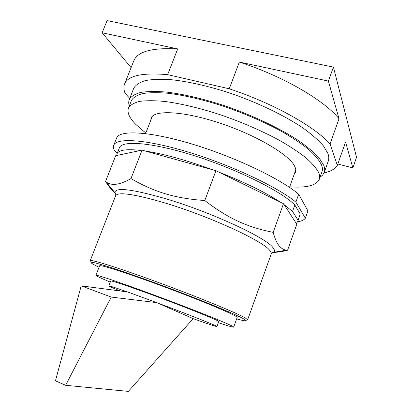 <?xml version="1.0" encoding="UTF-8"?>
<svg xmlns="http://www.w3.org/2000/svg" width="412" height="412" viewBox="0 0 412 412"><rect width="100%" height="100%" fill="white"/><g stroke="black" fill="none" stroke-linecap="round" stroke-linejoin="round"><path stroke-width="0.62" d="M131.093 67.635L102.135 32.775L177.69 48.904C152.435 47.571 137.85 51.433 133.936 60.482L133.632 61.244M339.009 118.749C324.28 100.337 283.183 76.235 239.331 62.063L328.39 81.071L339.009 118.749L330.058 143.963C314.835 126.675 273.233 103.258 229.237 88.796L167.643 74.644L177.69 48.904M102.135 32.775L107.079 20.6L333.416 67.094L356.545 157.307L352.852 167.885L337.814 164.028M330.058 143.963L337.34 165.382L345.565 142.016L352.852 167.885M167.643 74.644C142.562 72.548 128.25 75.556 124.712 83.672C123.497 86.52 123.646 89.749 125.15 93.364L129.749 98.396M239.331 62.063L229.237 88.796M333.416 67.094L328.39 81.071M337.34 165.382C335.085 168.987 330.666 171.485 324.089 172.87M133.596 88.678L133.833 88.075C135.847 84.815 139.75 82.307 145.539 80.546C152.419 79.295 161.035 79.016 171.382 79.712C187.975 81.478 208.019 85.979 229.129 92.798C257.371 102.382 284.641 115.504 303.417 128.281C312.075 134.595 318.795 140.533 323.575 146.1L327.962 153.619C328.972 156.478 329.07 158.986 328.251 161.149L324.306 172.298M129.296 105.951C128.503 103.494 128.534 101.29 129.378 99.328C131.32 96.264 135.151 93.951 140.878 92.386C147.697 91.325 156.256 91.222 166.566 92.082C183.113 94.08 203.147 98.741 224.288 105.632C252.577 115.298 279.964 128.307 298.891 140.822C307.625 146.991 314.423 152.77 319.285 158.157L323.791 165.392C324.847 168.127 324.986 170.517 324.213 172.561L322.642 175.105L320.057 177.196M150.699 120.479L151.122 118.033C154.15 109.7 183.428 110.977 219.9 123.116C256.362 135.177 289.291 154.788 294.657 166.252C295.831 168.59 296.094 170.604 295.445 172.278L294.261 174.106M131.299 100.883L131.516 100.332C133.411 97.335 137.155 95.074 142.748 93.55C149.407 92.515 157.765 92.412 167.828 93.246C183.968 95.198 203.507 99.74 224.123 106.45C245.222 113.764 264.483 122.137 281.911 131.577C292.577 137.763 301.548 143.767 308.815 149.597C314.984 155.195 319.207 160.263 321.478 164.795C322.55 167.509 322.704 169.883 321.932 171.902L319.341 179.22M145.797 133.04L135.672 124.3C129.234 117.739 126.87 112.239 128.565 107.795C130.413 104.926 134.106 102.794 139.658 101.393C146.281 100.482 154.608 100.497 164.64 101.44C180.75 103.536 200.284 108.186 220.92 114.948C242.04 122.292 261.352 130.64 278.842 139.992C289.554 146.106 298.571 152.028 305.895 157.755C312.111 163.245 316.385 168.194 318.708 172.597C319.81 175.234 319.99 177.526 319.254 179.467C316.169 185.575 306.317 188.027 289.693 186.821M81.195 285.871L55.455 380.832L65.632 385.292L111.235 297.062L81.195 285.871L127.488 291.917L156.776 302.629L111.235 297.062M193.182 318.646L157.585 302.985C189.726 314.964 218.551 326.464 216.954 326.551C215.903 326.598 207.983 323.966 193.182 318.646L128.364 391.4L65.632 385.292M157.585 302.985L156.776 302.629M120.17 290.965C112.62 287.9 108.835 286.211 108.82 285.907C109.216 285.696 115.339 287.684 127.184 291.876M110.715 280.999L110.725 280.969C111.817 280.68 122.915 284.332 144.015 291.923C179.261 304.638 221.435 321.468 218.762 321.576L216.959 326.536M110.292 282.091C100.703 278.1 95.908 275.839 95.908 275.314C97.155 274.897 111.116 279.485 137.804 289.075C159.387 296.882 185.632 306.827 204.599 314.371C223.958 322.117 233.65 326.361 233.676 327.097C233.094 327.396 227.99 325.923 218.355 322.684M99.596 265.838L99.616 265.781C101.012 264.978 115.061 269.268 141.774 278.641C163.363 286.299 189.546 296.259 208.41 303.974C227.656 311.915 237.235 316.416 237.147 317.477L233.686 327.077M99.055 267.218L99.04 267.208C92.824 264.283 90.213 262.66 91.207 262.326C93.431 261.532 122.889 270.988 161.128 285.15C199.346 299.287 235.37 314.109 243.487 318.78L245.846 320.454C246.144 321.247 243.08 320.727 236.643 318.883M90.877 261.579L90.434 260.58C92.643 259.678 122.591 269.211 161.525 283.621C200.443 298.01 237.07 313.141 245.228 317.925L247.581 319.645L246.737 320.042M115.803 193.887C112.399 190.916 108.974 186.78 105.534 181.481L106.008 181.816C111.415 186.09 119.737 185.014 130.97 178.587C154.196 191.977 174.868 198.393 204.785 200.52C228.176 218.556 247.514 227.244 273.187 232.358C274.933 238.764 276.952 243.286 279.243 245.933C281.272 248.379 283.688 249.79 286.479 250.166L287.561 250.269C281.906 251.665 276.9 252.391 272.543 252.448M297.979 220.116L292.525 211.454L294.832 205.001L300.183 213.921L297.732 221.589L296.295 223.417L296.82 224.236L287.561 250.269M296.295 223.417L283.497 203.693L273.187 232.358M283.497 203.693L215.95 170.697L204.785 200.52M215.95 170.697L142.058 150.133L130.97 178.587M142.058 150.133L115.695 155.695L105.534 181.481M284.136 204.676L292.525 211.454M219.024 172.195C245.006 182.392 265.555 192.43 280.675 202.313M145.148 150.993C163.822 153.897 186.301 160.155 212.592 169.759M116.74 155.478L117.075 153.686C118.754 149.942 126.659 148.845 140.796 150.401M300.183 213.921L297.794 221.409M119.31 148.016L119.459 147.63C122.287 140.023 153.48 142.557 196.2 156.313C238.883 170.002 281.89 191.709 294.832 205.001M305.344 218.231L295.878 202.112L298.69 194.237L307.939 210.918L305.344 218.231C304.066 219.993 301.507 221.167 297.665 221.749M117.291 153.14L114.541 150.751C113.362 148.578 113.115 146.703 113.81 145.122C116.771 137.484 146.595 139.328 189.324 152.414C231.992 165.439 277.956 187.239 295.878 202.112M116.508 138.303L116.684 137.855C119.794 129.832 149.747 131.243 192.461 144.174C235.118 157.039 280.927 179.009 298.69 194.237M115.587 195.834L115.674 195.612C118.332 191.657 134.956 194.165 165.536 203.131C209.291 216.249 262.413 240.742 269.556 250.166C271.034 251.814 271.58 253.112 271.189 254.065L247.617 319.82M271.735 253.107L273.604 252.314C275 251.305 274.716 249.651 272.754 247.365C265.668 237.539 211.15 212.216 166.17 198.857C132.061 189.051 114.969 186.986 114.897 192.662L115.865 194.763M124.712 83.672L133.936 60.482M289.492 187.372L295.775 169.898M145.585 133.581L152.327 116.308M129.378 99.328L133.833 88.075M128.565 107.795L131.516 100.332M108.82 285.907L110.725 280.969M95.908 275.314L99.616 265.781M245.846 320.454L247.581 319.645M91.207 262.326L90.434 260.58M90.213 260.703L115.674 195.612C115.968 193.846 115.71 192.862 114.897 192.662L106.008 181.816M286.479 250.166L273.604 252.314C273.573 251.665 272.775 252.216 271.225 253.972M117.075 153.686L119.459 147.63M113.81 145.122L116.684 137.855"/></g></svg>
